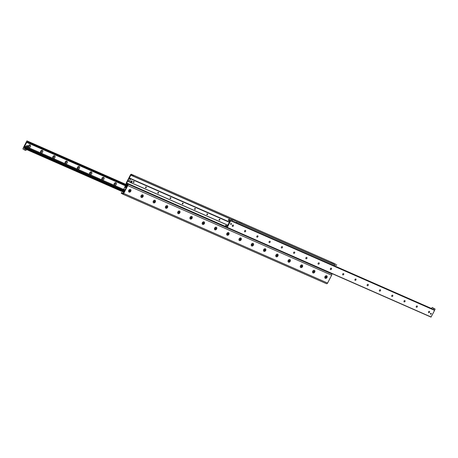 <?xml version="1.0" encoding="UTF-8"?>
<svg xmlns="http://www.w3.org/2000/svg" width="458" height="458" viewBox="0 0 458 458"><rect width="100%" height="100%" fill="white"/><g stroke="black" fill="none" stroke-linecap="round" stroke-linejoin="round"><path stroke-width="0.69" d="M232.756 218.947L233.282 219.199L232.756 218.947M234.902 219.892L235.429 220.143L234.902 219.892M239.196 221.775L239.723 222.033L239.196 221.775M241.343 222.72L241.864 222.972L241.343 222.72M330.985 262.125L331.506 262.382L330.985 262.125M333.126 263.069L333.653 263.327L333.126 263.069M233.872 219.434L234.301 219.645L233.872 219.434M240.307 222.267L240.742 222.474L240.307 222.267M332.096 262.617L332.525 262.829L332.096 262.617M326.983 277.485A1.448 1.082 -57.6 0 1 324.917 277.937A1.448 1.082 -57.6 0 1 326.067 275.722A1.448 1.082 -57.6 0 1 326.983 277.485M314.72 272.092A1.448 1.082 -57.6 0 1 312.654 272.544A1.448 1.082 -57.6 0 1 313.804 270.329A1.448 1.082 -57.6 0 1 314.72 272.092M302.463 266.705A1.448 1.082 -57.6 0 1 300.391 267.151A1.448 1.082 -57.6 0 1 301.541 264.942A1.448 1.082 -57.6 0 1 302.463 266.705M290.2 261.312A1.448 1.082 -57.6 0 1 288.128 261.764A1.448 1.082 -57.6 0 1 289.279 259.549A1.448 1.082 -57.6 0 1 290.2 261.312M277.937 255.919A1.448 1.082 -57.6 0 1 275.865 256.371A1.448 1.082 -57.6 0 1 277.016 254.156A1.448 1.082 -57.6 0 1 277.937 255.919M265.674 250.532A1.448 1.082 -57.6 0 1 263.602 250.978A1.448 1.082 -57.6 0 1 264.753 248.768A1.448 1.082 -57.6 0 1 265.674 250.532M253.411 245.139A1.448 1.082 -57.6 0 1 251.339 245.591A1.448 1.082 -57.6 0 1 252.49 243.375A1.448 1.082 -57.6 0 1 253.411 245.139M241.148 239.752A1.448 1.082 -57.6 0 1 239.076 240.198A1.448 1.082 -57.6 0 1 240.227 237.983A1.448 1.082 -57.6 0 1 241.148 239.752M228.886 234.359A1.448 1.082 -57.6 0 1 226.813 234.811A1.448 1.082 -57.6 0 1 227.964 232.595A1.448 1.082 -57.6 0 1 228.886 234.359M216.623 228.966A1.448 1.082 -57.6 0 1 214.55 229.418A1.448 1.082 -57.6 0 1 215.701 227.202A1.448 1.082 -57.6 0 1 216.623 228.966M204.36 223.578A1.448 1.082 -57.6 0 1 202.287 224.025A1.448 1.082 -57.6 0 1 203.438 221.809A1.448 1.082 -57.6 0 1 204.36 223.578M192.097 218.185A1.448 1.082 -57.6 0 1 190.024 218.638A1.448 1.082 -57.6 0 1 191.175 216.422A1.448 1.082 -57.6 0 1 192.097 218.185M179.834 212.793A1.448 1.082 -57.6 0 1 177.761 213.245A1.448 1.082 -57.6 0 1 178.912 211.029A1.448 1.082 -57.6 0 1 179.834 212.793M167.571 207.405A1.448 1.082 -57.6 0 1 165.498 207.852A1.448 1.082 -57.6 0 1 166.649 205.636A1.448 1.082 -57.6 0 1 167.571 207.405M155.308 202.012A1.448 1.082 -57.6 0 1 153.235 202.465A1.448 1.082 -57.6 0 1 154.386 200.249A1.448 1.082 -57.6 0 1 155.308 202.012M143.045 196.619A1.448 1.082 -57.6 0 1 140.972 197.072A1.448 1.082 -57.6 0 1 142.123 194.856A1.448 1.082 -57.6 0 1 143.045 196.619M130.782 191.232A1.448 1.082 -57.6 0 1 128.709 191.679A1.448 1.082 -57.6 0 1 129.86 189.463A1.448 1.082 -57.6 0 1 130.782 191.232M335.302 263.917A1.111 0.733 113.7 0 1 335.37 263.94A1.111 0.733 113.7 0 1 335.433 263.974L131.566 174.349A1.111 0.733 -66.3 0 0 131.503 174.315A1.111 0.733 -66.3 0 0 130.433 174.939L126.334 182.811A1.111 0.733 -66.3 0 0 126.442 184.185L127.376 184.78A0.447 0.292 -66.3 0 1 127.421 185.33L123.328 193.196A0.447 0.292 -66.3 0 1 122.87 193.436L122.927 193.459M336.533 264.758L336.224 265.348L336.75 264.833M336.224 265.348L133.272 176.13L133.581 175.54M132.746 175.099L132.442 175.689L133.272 176.13M132.442 175.689L131.257 174.939A0.447 0.292 -66.3 0 0 130.805 175.174L126.706 183.045A0.447 0.292 -66.3 0 0 126.752 183.595L331.558 273.815A1.111 0.733 113.7 0 1 331.666 275.189L327.567 283.061A1.111 0.733 113.7 0 1 326.497 283.685A1.111 0.733 113.7 0 1 326.434 283.651L122.698 194.083M123.259 193.299L121.559 192.578L121.25 193.167L122.567 194.026A1.111 0.733 -66.3 0 0 122.629 194.06A1.111 0.733 -66.3 0 0 123.7 193.436L127.793 185.564A1.111 0.733 -66.3 0 0 127.685 184.19M121.381 193.276L121.559 192.578M121.691 192.686L122.87 193.436M334.741 264.701A0.447 0.292 -66.3 0 0 334.672 264.804L334.197 265.714M330.504 272.916A0.447 0.292 -66.3 0 0 330.624 273.22L126.752 183.595M331.558 273.815L330.624 273.22M116.235 184.437A1.448 1.082 -57.6 0 1 114.162 184.889A1.448 1.082 -57.6 0 1 115.319 182.673A1.448 1.082 -57.6 0 1 116.235 184.437M115.347 183.967A0.733 0.55 122.4 0 0 114.374 183.452A0.733 0.55 122.4 0 0 115.347 183.967M114.431 184.351A0.733 0.55 122.4 0 0 115.216 183.114M103.972 179.044A1.448 1.082 -57.6 0 1 101.899 179.496A1.448 1.082 -57.6 0 1 103.056 177.28A1.448 1.082 -57.6 0 1 103.972 179.044M103.084 178.574A0.733 0.55 122.4 0 0 102.111 178.059A0.733 0.55 122.4 0 0 103.084 178.574M102.168 178.964A0.733 0.55 122.4 0 0 102.953 177.721M91.709 173.656A1.448 1.082 -57.6 0 1 89.636 174.103A1.448 1.082 -57.6 0 1 90.793 171.887A1.448 1.082 -57.6 0 1 91.709 173.656M90.821 173.187A0.733 0.55 122.4 0 0 89.848 172.666A0.733 0.55 122.4 0 0 90.821 173.187M89.905 173.571A0.733 0.55 122.4 0 0 90.69 172.334M79.446 168.263A1.448 1.082 -57.6 0 1 77.373 168.716A1.448 1.082 -57.6 0 1 78.53 166.5A1.448 1.082 -57.6 0 1 79.446 168.263M78.558 167.794A0.733 0.55 122.4 0 0 77.585 167.279A0.733 0.55 122.4 0 0 78.558 167.794M77.642 168.178A0.733 0.55 122.4 0 0 78.427 166.941M67.183 162.871A1.448 1.082 -57.6 0 1 65.11 163.323A1.448 1.082 -57.6 0 1 66.267 161.107A1.448 1.082 -57.6 0 1 67.183 162.871M66.296 162.401A0.733 0.55 122.4 0 0 65.322 161.886A0.733 0.55 122.4 0 0 66.296 162.401M65.38 162.79A0.733 0.55 122.4 0 0 66.164 161.548M54.92 157.483A1.448 1.082 -57.6 0 1 52.847 157.93A1.448 1.082 -57.6 0 1 54.004 155.714A1.448 1.082 -57.6 0 1 54.92 157.483M54.033 157.014A0.733 0.55 122.4 0 0 53.059 156.499A0.733 0.55 122.4 0 0 54.033 157.014M53.117 157.397A0.733 0.55 122.4 0 0 53.901 156.161M42.657 152.09A1.448 1.082 -57.6 0 1 40.585 152.543A1.448 1.082 -57.6 0 1 41.741 150.327A1.448 1.082 -57.6 0 1 42.657 152.09M41.77 151.621A0.733 0.55 122.4 0 0 40.796 151.106A0.733 0.55 122.4 0 0 41.77 151.621M40.854 152.004A0.733 0.55 122.4 0 0 41.638 150.768M30.394 146.697A1.448 1.082 -57.6 0 1 28.322 147.15A1.448 1.082 -57.6 0 1 29.478 144.934A1.448 1.082 -57.6 0 1 30.394 146.697M29.507 146.228A0.733 0.55 122.4 0 0 28.533 145.713A0.733 0.55 122.4 0 0 29.507 146.228M28.591 146.617A0.733 0.55 122.4 0 0 29.375 145.375M24.743 147.367L25.419 147.745L24.858 147.321M24.474 147.31L24.909 147.957A0.555 0.366 -66.3 0 0 25.264 148.186L25.751 148.352L25.282 148.97L23.404 147.613L26.856 140.984L28.854 142.077L28.614 142.85L28.241 142.472A0.555 0.366 -66.3 0 0 27.881 142.243L27.159 142.157A0.447 0.292 -66.3 0 0 26.701 142.392L24.429 146.76A0.447 0.292 -66.3 0 0 24.474 147.31L124.353 191.221M25.282 148.97L123.803 192.286L25.293 148.976M24.772 146.102L123.379 189.452M24.824 146.005L123.608 189.429M429.409 311.383A0.733 0.55 -57.6 0 1 428.625 312.625M429.541 312.236A0.733 0.55 -57.6 0 1 428.574 311.721A0.733 0.55 -57.6 0 1 429.541 312.236M417.146 305.996A0.733 0.55 -57.6 0 1 416.362 307.232M417.278 306.849A0.733 0.55 -57.6 0 1 416.311 306.328A0.733 0.55 -57.6 0 1 417.278 306.849M404.883 300.603A0.733 0.55 -57.6 0 1 404.099 301.839M405.015 301.456A0.733 0.55 -57.6 0 1 404.048 300.94A0.733 0.55 -57.6 0 1 405.015 301.456M392.62 295.21A0.733 0.55 -57.6 0 1 391.836 296.452M392.752 296.063A0.733 0.55 -57.6 0 1 391.785 295.547A0.733 0.55 -57.6 0 1 392.752 296.063M380.38 289.834A0.733 0.55 -57.6 0 1 379.59 291.07A0.733 0.55 -57.6 0 1 380.38 289.834A0.733 0.55 -57.6 0 1 379.573 291.059M368.095 284.429A0.733 0.55 -57.6 0 1 367.31 285.666A0.733 0.55 -57.6 0 1 368.118 284.441A0.733 0.55 -57.6 0 1 367.327 285.678M355.832 279.036A0.733 0.55 -57.6 0 1 355.047 280.279M355.963 279.89A0.733 0.55 -57.6 0 1 354.996 279.374A0.733 0.55 -57.6 0 1 355.963 279.89M343.569 273.649A0.733 0.55 -57.6 0 1 342.784 274.886M343.7 274.502A0.733 0.55 -57.6 0 1 342.733 273.981A0.733 0.55 -57.6 0 1 343.7 274.502M331.306 268.256A0.733 0.55 -57.6 0 1 330.521 269.493A0.733 0.55 -57.6 0 1 331.329 268.268A0.733 0.55 -57.6 0 1 330.539 269.504M319.066 262.875A0.733 0.55 -57.6 0 1 318.276 264.117A0.733 0.55 -57.6 0 1 319.066 262.875A0.733 0.55 -57.6 0 1 318.258 264.106M306.78 257.476A0.733 0.55 -57.6 0 1 305.996 258.713A0.733 0.55 -57.6 0 1 306.803 257.488A0.733 0.55 -57.6 0 1 306.013 258.724M294.517 252.083A0.733 0.55 -57.6 0 1 293.733 253.32M294.649 252.936A0.733 0.55 -57.6 0 1 293.681 252.421A0.733 0.55 -57.6 0 1 294.649 252.936M282.254 246.69A0.733 0.55 -57.6 0 1 281.47 247.933M282.391 247.543A0.733 0.55 -57.6 0 1 281.418 247.028A0.733 0.55 -57.6 0 1 282.391 247.543M269.997 241.303A0.733 0.55 -57.6 0 1 269.207 242.54A0.733 0.55 -57.6 0 1 270.014 241.314A0.733 0.55 -57.6 0 1 269.23 242.551M257.734 235.91A0.733 0.55 -57.6 0 1 256.944 237.147M257.865 236.763A0.733 0.55 -57.6 0 1 256.892 236.248A0.733 0.55 -57.6 0 1 257.865 236.763M245.471 230.517A0.733 0.55 -57.6 0 1 244.681 231.759M245.602 231.37A0.733 0.55 -57.6 0 1 244.629 230.855A0.733 0.55 -57.6 0 1 245.602 231.37M233.208 225.13A0.733 0.55 -57.6 0 1 232.418 226.367M233.34 225.983A0.733 0.55 -57.6 0 1 232.366 225.462A0.733 0.55 -57.6 0 1 233.34 225.983M229.698 221.615A0.447 0.292 -66.3 0 0 229.658 221.065L229.223 220.412A0.555 0.366 -66.3 0 0 228.863 220.189L228.376 220.023L228.851 219.405L230.723 220.762L227.271 227.391L225.279 226.292L225.513 225.525L225.891 225.903A0.555 0.366 -66.3 0 0 226.246 226.132L226.973 226.218A0.447 0.292 -66.3 0 0 227.426 225.983L229.698 221.615M431.218 313.942A0.532 0.401 -57.6 0 1 430.514 313.564A0.532 0.401 -57.6 0 1 431.218 313.942M231.387 224.157A0.532 0.401 -57.6 0 1 230.683 223.779A0.532 0.401 -57.6 0 1 231.387 224.157M431.007 317.096L227.134 227.471L431.007 317.096L434.596 310.387L431.568 308.537L432.192 307.495L433.875 308.56L433.308 309.642M226.67 226.029L227.151 226.241L226.67 226.029M124.427 189.503L123.546 189.543L125.137 186.561L125.36 187.568L126.334 187.425L124.828 190.316L124.427 189.503M125.143 186.566L126.471 187.15L125.148 186.566M219.863 219.892A0.55 0.412 -57.6 0 1 219.142 219.508A0.55 0.412 -57.6 0 1 219.863 219.892M207.6 214.499A0.55 0.412 -57.6 0 1 206.879 214.115A0.55 0.412 -57.6 0 1 207.6 214.499M195.337 209.111A0.55 0.412 -57.6 0 1 194.616 208.728A0.55 0.412 -57.6 0 1 195.337 209.111M183.074 203.718A0.55 0.412 -57.6 0 1 182.353 203.335A0.55 0.412 -57.6 0 1 183.074 203.718M170.811 198.325A0.55 0.412 -57.6 0 1 170.09 197.942A0.55 0.412 -57.6 0 1 170.811 198.325M158.548 192.938A0.55 0.412 -57.6 0 1 157.827 192.555A0.55 0.412 -57.6 0 1 158.548 192.938M146.285 187.545A0.55 0.412 -57.6 0 1 145.564 187.162A0.55 0.412 -57.6 0 1 146.285 187.545M134.022 182.158A0.55 0.412 -57.6 0 1 133.301 181.769A0.55 0.412 -57.6 0 1 134.022 182.158M129.7 178.872L130.582 178.832L128.99 181.809L128.767 180.807L127.799 180.95L129.305 178.059L129.854 178.941M229.492 222.016L129.477 178.065M127.902 181.116L128.893 181.557L127.902 181.116M128.99 181.809L227.809 225.25L128.996 181.815M229.395 222.199L130.576 178.763M126.7 186.715L125.463 185.942L124.931 186.469L125.355 186.2L126.574 186.961M124.616 190.717L123.402 189.961L123.574 189.498M124.53 190.677L124.49 190.963M123.397 189.417L123.276 190.207L124.404 190.917M229.63 221.752L229.235 221.5L229.767 221.403M229.75 221.5L229.366 221.254M227.546 225.754L227.151 225.508L227.718 225.422M227.282 225.262L227.672 225.508M24.577 149.966L22.9 148.902L23.461 147.82L25.207 148.924L24.577 149.966L25.917 150.447L24.692 149.909M25.917 150.447L26.427 149.474M230.151 218.718L230.677 218.947M229.802 218.563L231.233 219.474L230.666 220.556L228.926 219.451L229.498 218.432M230.666 220.556L231.891 221.094L232.458 220.012L231.233 219.474M232.458 220.012L231.027 219.101M231.639 219.611L230.884 219.187L231.639 219.611M433.428 308.154L432.793 307.799L433.428 308.154M434.539 310.18L435.1 309.098L433.875 308.56M435.1 309.098L432.192 307.495M434.281 308.698L433.526 308.274L434.281 308.698M231.651 219.382L231.948 219.634M232.572 219.783L232.011 220.865L236.305 222.748L236.866 221.672M236.322 222.72L236.878 221.878M232.12 219.8L231.095 219.136M232.492 219.949L232.126 219.788M26.587 146.692A0.67 0.498 -57.6 0 1 27.125 145.507A0.67 0.498 -57.6 0 1 27.257 145.644M27.537 146.468A0.67 0.498 -57.6 0 1 26.656 145.999A0.67 0.498 -57.6 0 1 27.537 146.468M130.879 181.986L130.553 181.78L131.068 180.796L132.156 181.339L131.646 182.318L130.879 181.986L131.389 181.002L132.156 181.339M131.068 180.796L131.389 181.002M129.07 191.919L129.03 191.896A1.334 1.002 -57.6 0 1 129.03 191.896A1.334 1.002 -57.6 0 1 128.904 190.23A1.334 1.002 -57.6 0 1 130.461 189.641A1.334 1.002 -57.6 0 1 130.478 189.652L130.501 189.664A1.334 1.002 -57.6 0 1 130.702 191.198A1.334 1.002 -57.6 0 1 129.07 191.919A1.334 1.002 -57.6 0 1 128.938 190.259A1.334 1.002 -57.6 0 1 130.501 189.664M129.545 191.244L129.597 190.431L130.02 190.339L129.975 191.152L129.545 191.244M129.425 191.009L129.832 190.379M129.975 191.152L129.66 190.957M130.209 190.7L129.9 190.499M141.316 197.295A1.334 1.002 -57.6 0 1 141.293 197.284A1.334 1.002 -57.6 0 1 141.167 195.623A1.334 1.002 -57.6 0 1 142.724 195.034A1.334 1.002 -57.6 0 1 142.741 195.045A1.334 1.002 -57.6 0 1 142.965 196.585A1.334 1.002 -57.6 0 1 141.333 197.312A1.334 1.002 -57.6 0 1 141.201 195.646A1.334 1.002 -57.6 0 1 142.764 195.056L142.724 195.034M141.808 196.637L141.619 196.276L142.283 195.726L142.238 196.545L141.808 196.637M141.688 196.396L142.094 195.766M142.238 196.545L141.923 196.345M142.472 196.093L142.163 195.892M153.579 202.688A1.334 1.002 -57.6 0 1 153.556 202.676A1.334 1.002 -57.6 0 1 153.43 201.016A1.334 1.002 -57.6 0 1 154.987 200.421A1.334 1.002 -57.6 0 1 155.004 200.432M154.071 202.03L153.882 201.663L154.546 201.119L154.501 201.938L154.071 202.03M153.951 201.789L154.357 201.159M154.501 201.938L154.186 201.738M154.735 201.48L154.426 201.285M155.228 201.978A1.334 1.002 -57.6 0 1 153.596 202.699A1.334 1.002 -57.6 0 1 153.464 201.039A1.334 1.002 -57.6 0 1 155.022 200.449A1.334 1.002 -57.6 0 1 155.228 201.978M165.842 208.081A1.334 1.002 -57.6 0 1 165.819 208.069A1.334 1.002 -57.6 0 1 165.693 206.403A1.334 1.002 -57.6 0 1 167.25 205.814A1.334 1.002 -57.6 0 1 167.267 205.825L167.285 205.837A1.334 1.002 -57.6 0 1 167.491 207.371A1.334 1.002 -57.6 0 1 165.859 208.092A1.334 1.002 -57.6 0 1 165.727 206.432A1.334 1.002 -57.6 0 1 167.285 205.837M166.334 207.417L166.145 207.056L166.809 206.512L166.764 207.325L166.334 207.417M166.214 207.182L166.62 206.552M166.764 207.325L166.449 207.131M166.998 206.873L166.689 206.673M178.105 213.468A1.334 1.002 -57.6 0 1 178.082 213.457A1.334 1.002 -57.6 0 1 177.956 211.796A1.334 1.002 -57.6 0 1 179.513 211.207A1.334 1.002 -57.6 0 1 179.53 211.218A1.334 1.002 -57.6 0 1 179.754 212.758A1.334 1.002 -57.6 0 1 178.122 213.485A1.334 1.002 -57.6 0 1 177.99 211.819A1.334 1.002 -57.6 0 1 179.547 211.23L179.513 211.207M178.597 212.81L178.408 212.449L179.072 211.899L179.026 212.718L178.597 212.81M178.477 212.569L178.883 211.94M179.026 212.718L178.712 212.518M179.261 212.266L178.952 212.065M190.368 218.861A1.334 1.002 -57.6 0 1 190.345 218.85A1.334 1.002 -57.6 0 1 190.219 217.189A1.334 1.002 -57.6 0 1 191.776 216.594A1.334 1.002 -57.6 0 1 191.793 216.605L191.81 216.623A1.334 1.002 -57.6 0 1 192.016 218.151A1.334 1.002 -57.6 0 1 190.385 218.872A1.334 1.002 -57.6 0 1 190.253 217.212A1.334 1.002 -57.6 0 1 191.81 216.623M190.86 218.203L190.671 217.836L191.335 217.292L191.289 218.111L190.86 218.203M190.74 217.962L191.146 217.332M191.289 218.111L190.975 217.911M191.524 217.653L191.215 217.458M202.631 224.254A1.334 1.002 -57.6 0 1 202.608 224.243A1.334 1.002 -57.6 0 1 202.482 222.577A1.334 1.002 -57.6 0 1 204.039 221.987A1.334 1.002 -57.6 0 1 204.056 221.998M203.123 223.59L202.934 223.229L203.598 222.685L203.552 223.498L203.123 223.59M203.003 223.355L203.409 222.725M203.552 223.498L203.238 223.304M203.787 223.046L203.472 222.846M204.279 223.544A1.334 1.002 -57.6 0 1 202.648 224.265A1.334 1.002 -57.6 0 1 202.516 222.605A1.334 1.002 -57.6 0 1 204.073 222.01A1.334 1.002 -57.6 0 1 204.279 223.544M214.894 229.641A1.334 1.002 -57.6 0 1 214.871 229.63A1.334 1.002 -57.6 0 1 214.745 227.97A1.334 1.002 -57.6 0 1 216.302 227.38A1.334 1.002 -57.6 0 1 216.319 227.391M215.386 228.983L215.197 228.622L215.861 228.073L216.05 228.439L215.386 228.983M215.266 228.742L215.672 228.113M215.81 228.891L215.5 228.691M216.05 228.439L215.735 228.239M216.542 228.931A1.334 1.002 -57.6 0 1 214.911 229.658A1.334 1.002 -57.6 0 1 214.779 227.992A1.334 1.002 -57.6 0 1 216.336 227.403A1.334 1.002 -57.6 0 1 216.542 228.931M227.134 235.023L227.174 235.046A1.334 1.002 -57.6 0 1 227.134 235.023A1.334 1.002 -57.6 0 1 227.008 233.362A1.334 1.002 -57.6 0 1 228.565 232.767A1.334 1.002 -57.6 0 1 228.582 232.779L228.599 232.79A1.334 1.002 -57.6 0 1 228.805 234.324A1.334 1.002 -57.6 0 1 227.174 235.046A1.334 1.002 -57.6 0 1 227.042 233.385A1.334 1.002 -57.6 0 1 228.599 232.79M227.649 234.376L227.46 234.009L228.124 233.466L228.313 233.826L227.649 234.376M227.529 234.135L227.935 233.506M228.073 234.284L227.763 234.084M228.313 233.826L227.998 233.632M239.419 240.427A1.334 1.002 -57.6 0 1 239.397 240.416A1.334 1.002 -57.6 0 1 239.271 238.75A1.334 1.002 -57.6 0 1 240.828 238.16A1.334 1.002 -57.6 0 1 240.845 238.171M239.912 239.763L239.723 239.402L240.387 238.858L240.576 239.219L239.912 239.763M239.792 239.528L240.198 238.899M240.335 239.671L240.026 239.477M240.576 239.219L240.261 239.019M241.068 239.717A1.334 1.002 -57.6 0 1 239.437 240.439A1.334 1.002 -57.6 0 1 239.305 238.773A1.334 1.002 -57.6 0 1 240.862 238.183A1.334 1.002 -57.6 0 1 241.068 239.717M251.7 245.831A1.334 1.002 -57.6 0 1 251.568 244.166A1.334 1.002 -57.6 0 1 253.125 243.576A1.334 1.002 -57.6 0 1 253.331 245.104A1.334 1.002 -57.6 0 1 251.7 245.831L251.66 245.803A1.334 1.002 -57.6 0 1 251.66 245.803A1.334 1.002 -57.6 0 1 251.534 244.143A1.334 1.002 -57.6 0 1 253.091 243.553A1.334 1.002 -57.6 0 1 253.108 243.564M252.175 245.156L251.986 244.795L252.65 244.246L252.839 244.612L252.175 245.156M252.055 244.916L252.461 244.286M252.598 245.064L252.289 244.864M252.839 244.612L252.524 244.412M263.923 251.196L263.963 251.219A1.334 1.002 -57.6 0 1 263.923 251.196A1.334 1.002 -57.6 0 1 263.797 249.536A1.334 1.002 -57.6 0 1 265.354 248.94A1.334 1.002 -57.6 0 1 265.371 248.952A1.334 1.002 -57.6 0 1 265.594 250.497A1.334 1.002 -57.6 0 1 263.963 251.219A1.334 1.002 -57.6 0 1 263.831 249.558A1.334 1.002 -57.6 0 1 265.388 248.963L265.354 248.94M264.438 250.549L264.249 250.183L264.913 249.639L265.102 249.999L264.438 250.549M264.318 250.308L264.724 249.679M264.861 250.457L264.552 250.257M265.102 249.999L264.787 249.805M276.203 256.6A1.334 1.002 -57.6 0 1 276.185 256.589A1.334 1.002 -57.6 0 1 276.06 254.923A1.334 1.002 -57.6 0 1 277.617 254.333A1.334 1.002 -57.6 0 1 277.634 254.345M276.701 255.936L276.512 255.575L277.176 255.032L277.365 255.392L276.701 255.936M276.58 255.701L276.987 255.072M277.124 255.845L276.815 255.65M277.365 255.392L277.05 255.192M277.857 255.89A1.334 1.002 -57.6 0 1 276.226 256.612A1.334 1.002 -57.6 0 1 276.094 254.946A1.334 1.002 -57.6 0 1 277.651 254.356A1.334 1.002 -57.6 0 1 277.857 255.89M325.254 278.161A1.334 1.002 -57.6 0 1 325.237 278.149A1.334 1.002 -57.6 0 1 325.106 276.489A1.334 1.002 -57.6 0 1 326.668 275.899A1.334 1.002 -57.6 0 1 326.686 275.911A1.334 1.002 -57.6 0 1 326.909 277.451A1.334 1.002 -57.6 0 1 325.277 278.172A1.334 1.002 -57.6 0 1 325.146 276.512A1.334 1.002 -57.6 0 1 326.703 275.922L326.668 275.899M325.752 277.502L325.564 277.142L326.228 276.592L326.417 276.958L325.752 277.502M325.632 277.262L326.039 276.632M326.176 277.411L325.867 277.21M326.417 276.958L326.102 276.758M313.014 272.785L312.974 272.762A1.334 1.002 -57.6 0 1 312.974 272.762A1.334 1.002 -57.6 0 1 312.843 271.096A1.334 1.002 -57.6 0 1 314.406 270.506A1.334 1.002 -57.6 0 1 314.423 270.518L314.44 270.529A1.334 1.002 -57.6 0 1 314.646 272.063A1.334 1.002 -57.6 0 1 313.014 272.785A1.334 1.002 -57.6 0 1 312.883 271.119A1.334 1.002 -57.6 0 1 314.44 270.529M313.49 272.109L313.301 271.749L313.965 271.205L314.154 271.565L313.49 272.109M313.369 271.875L313.776 271.245M313.913 272.018L313.604 271.823M314.154 271.565L313.839 271.365M300.729 267.38A1.334 1.002 -57.6 0 1 300.711 267.369A1.334 1.002 -57.6 0 1 300.58 265.709A1.334 1.002 -57.6 0 1 302.143 265.113A1.334 1.002 -57.6 0 1 302.16 265.125A1.334 1.002 -57.6 0 1 302.383 266.671A1.334 1.002 -57.6 0 1 300.751 267.392A1.334 1.002 -57.6 0 1 300.62 265.732A1.334 1.002 -57.6 0 1 302.177 265.136L302.143 265.113M301.227 266.722L301.038 266.356L301.702 265.812L301.891 266.172L301.227 266.722M301.106 266.482L301.513 265.852M301.65 266.63L301.341 266.43M301.891 266.172L301.576 265.978M288.488 262.005A1.334 1.002 -57.6 0 1 288.357 260.339A1.334 1.002 -57.6 0 1 289.914 259.749A1.334 1.002 -57.6 0 1 290.12 261.278A1.334 1.002 -57.6 0 1 288.488 262.005L288.448 261.976A1.334 1.002 -57.6 0 1 288.448 261.976A1.334 1.002 -57.6 0 1 288.322 260.316A1.334 1.002 -57.6 0 1 289.88 259.726A1.334 1.002 -57.6 0 1 289.897 259.738M288.964 261.329L288.775 260.968L289.439 260.419L289.628 260.785L288.964 261.329M288.843 261.089L289.25 260.459M289.387 261.237L289.078 261.037M289.628 260.785L289.313 260.585M123.7 193.436L327.567 283.061M335.433 263.974L131.566 174.349M334.672 264.804L236.809 221.781M229.406 218.523L130.805 175.174M126.706 183.045L225.714 226.573M331.666 275.189L127.793 185.564M24.429 146.76L123.317 190.236M24.812 147.573L124.307 191.312M24.909 147.957L25.27 148.117M27.005 140.909L127.496 185.084L26.993 140.904M25.493 148.85L123.895 192.108M25.751 148.352L124.152 191.61M25.768 148.129L124.25 191.421M24.761 147.493L124.33 191.267M26.701 142.392L126.855 186.423M27.537 142.346L28.293 142.684M27.881 142.243L28.213 142.386M28.511 142.965L126.952 186.24M28.614 142.85L127.015 186.108M28.871 142.358L127.272 185.616M28.854 142.077L127.387 185.398M227.271 227.391L431.144 317.016M230.723 220.762L434.596 310.387M230.712 220.579L434.579 310.209M236.431 222.737L431.573 308.526L236.431 222.737M228.485 220.304L229.281 220.653M228.863 220.189L229.195 220.332M225.891 225.903L226.344 226.103M225.788 225.485L227.3 226.149M124.559 190.036L123.631 189.623M125.189 186.635L126.454 187.19M129.517 178.128L229.464 222.067M128.887 181.528L127.959 181.122M130.582 178.832L229.366 222.256M227.832 225.21L129.047 181.78M124.713 190.534L123.402 189.961M125.463 185.942L126.797 186.532L125.486 185.959M125.921 186.555L125.246 186.263M123.391 189.824L124.771 190.425M122.629 194.06L326.497 283.685M131.503 174.315L335.37 263.94M25.717 148.077L124.261 191.398M28.407 142.976L126.923 186.286M228.41 220.298L229.286 220.682M225.725 225.399L227.34 226.109M125.137 186.561L126.477 187.15M26.409 146.634L26.719 146.829M27.125 145.507L27.434 145.701"/></g></svg>
